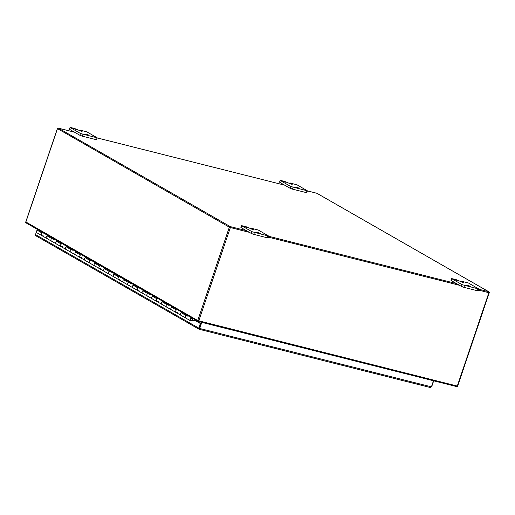 <?xml version="1.0" encoding="UTF-8"?>
<svg xmlns="http://www.w3.org/2000/svg" width="515" height="515" viewBox="0 0 515 515"><rect width="100%" height="100%" fill="white"/><g stroke="black" fill="none" stroke-linecap="round" stroke-linejoin="round"><path stroke-width="0.77" d="M195.977 320.993L195.758 320.652L191.245 320.961A1.551 1.3 -60.2 0 1 190.241 318.824A1.551 1.3 -60.2 0 1 192.513 320.085L192.069 319.847A0.946 0.792 -60.2 0 0 190.685 319.075A0.946 0.792 -60.2 0 0 191.297 320.382L190.621 319.995M47.644 235.355L43.472 232.967A1.551 1.3 119.8 0 0 41.927 235.664A1.551 1.3 -60.2 0 1 42.153 233.057L42.919 232.561M47.374 238.554A1.551 1.3 -60.2 0 1 46.369 236.417A1.551 1.3 -60.2 0 1 48.268 235.716M57.229 240.853L53.064 238.464A1.551 1.3 119.8 0 0 51.519 241.155A1.551 1.3 -60.2 0 1 51.738 238.548L52.511 238.052M56.965 244.046A1.551 1.3 -60.2 0 1 55.961 241.908A1.551 1.3 -60.2 0 1 57.86 241.207M66.821 246.344L62.656 243.956A1.551 1.3 119.8 0 0 61.111 246.646A1.551 1.3 -60.2 0 1 61.33 244.046L62.103 243.55M66.557 249.537A1.551 1.3 -60.2 0 1 65.553 247.406A1.551 1.3 -60.2 0 1 67.452 246.704M76.413 251.835L72.248 249.453A1.551 1.3 119.8 0 0 70.703 252.144A1.551 1.3 -60.2 0 1 70.922 249.537L71.694 249.041M76.149 255.034A1.551 1.3 -60.2 0 1 75.145 252.897A1.551 1.3 -60.2 0 1 77.044 252.196M86.005 257.333L81.84 254.944A1.551 1.3 119.8 0 0 80.295 257.635A1.551 1.3 -60.2 0 1 80.514 255.034L81.286 254.539M85.741 260.526A1.551 1.3 -60.2 0 1 84.737 258.395A1.551 1.3 -60.2 0 1 86.636 257.693M95.597 262.824L91.432 260.436A1.551 1.3 119.8 0 0 89.887 263.133A1.551 1.3 -60.2 0 1 90.106 260.526L90.878 260.03M95.333 266.023A1.551 1.3 -60.2 0 1 94.329 263.886A1.551 1.3 -60.2 0 1 96.228 263.184M105.189 268.321L101.024 265.933A1.551 1.3 119.8 0 0 99.479 268.624A1.551 1.3 -60.2 0 1 99.698 266.023L100.47 265.521M104.925 271.514A1.551 1.3 -60.2 0 1 103.921 269.377A1.551 1.3 -60.2 0 1 105.82 268.682M114.781 273.813L110.616 271.424A1.551 1.3 119.8 0 0 109.071 274.122A1.551 1.3 -60.2 0 1 109.289 271.514L110.062 271.019M114.517 277.012A1.551 1.3 -60.2 0 1 113.512 274.875A1.551 1.3 -60.2 0 1 115.412 274.173M124.373 279.31L120.207 276.922A1.551 1.3 119.8 0 0 118.662 279.613A1.551 1.3 -60.2 0 1 118.881 277.006L119.654 276.51M124.102 282.503A1.551 1.3 -60.2 0 1 123.104 280.366A1.551 1.3 -60.2 0 1 124.997 279.664M133.964 284.801L129.793 282.413A1.551 1.3 119.8 0 0 128.254 285.104A1.551 1.3 -60.2 0 1 128.473 282.503L129.246 282.008M133.694 287.994A1.551 1.3 -60.2 0 1 132.696 285.864A1.551 1.3 -60.2 0 1 134.589 285.162M143.556 290.293L139.385 287.911A1.551 1.3 119.8 0 0 137.846 290.602A1.551 1.3 -60.2 0 1 138.065 287.994L138.838 287.499M143.286 293.492A1.551 1.3 -60.2 0 1 142.288 291.355A1.551 1.3 -60.2 0 1 144.181 290.653M153.148 295.79L148.977 293.402A1.551 1.3 119.8 0 0 147.438 296.093A1.551 1.3 -60.2 0 1 147.657 293.492L148.429 292.996M152.878 298.983A1.551 1.3 -60.2 0 1 151.874 296.852A1.551 1.3 -60.2 0 1 153.773 296.151M162.74 301.281L158.569 298.893A1.551 1.3 119.8 0 0 157.03 301.59A1.551 1.3 -60.2 0 1 157.249 298.983L158.021 298.488M162.47 304.481A1.551 1.3 -60.2 0 1 161.465 302.344A1.551 1.3 -60.2 0 1 163.364 301.642M172.332 306.779L168.16 304.391A1.551 1.3 119.8 0 0 166.622 307.082A1.551 1.3 -60.2 0 1 166.841 304.481L167.613 303.979M172.061 309.972A1.551 1.3 -60.2 0 1 171.057 307.835A1.551 1.3 -60.2 0 1 172.956 307.14M181.924 312.27L177.752 309.882A1.551 1.3 119.8 0 0 176.214 312.579A1.551 1.3 -60.2 0 1 176.433 309.972L177.199 309.476M181.653 315.47A1.551 1.3 -60.2 0 1 180.649 313.332A1.551 1.3 -60.2 0 1 182.548 312.631M192.14 318.122L187.344 315.38A1.551 1.3 119.8 0 0 185.799 318.07A1.551 1.3 -60.2 0 1 186.024 315.463L186.791 314.968M196.479 321.109A0.901 0.753 119.8 0 0 196.479 320.517M195.706 320.079L191.297 320.382M199.376 328.583L200.927 323.658L195.99 320.826M37.827 229.645L37.672 230.102M36.224 235.947L35.773 235.716L36.224 235.947M431.448 386.759L430.25 387.512L199.144 329.265L201.397 322.274M199.144 329.265L199.369 328.267M433.476 380.765L431.409 386.855L430.36 387.55L199.093 329.265M431.409 386.855L199.711 328.467A1.088 0.579 104.1 0 1 199.041 329.233A1.088 0.914 -60.2 0 1 198.771 328.113L200.329 323.504L195.391 320.678M198.771 328.113L35.503 234.595A1.088 0.914 119.8 0 0 35.773 235.716M37.28 230.044L37.486 229.445M35.503 234.595L36.591 231.39M36.687 231.113L37.067 229.986L37.634 230.134M37.479 230.224L37.067 229.986M200.927 323.658L200.329 323.504M199.711 328.467L201.777 322.371M431.66 386.81L433.688 380.817M80.366 130.192L86.842 131.821L97.277 137.872L80.475 133.488L70.04 127.43L74.302 128.37L81.106 131.19L82.149 131.299L80.366 130.192L80.128 130.907M75.711 129.304L72.924 128.473L75.711 129.304M89.069 135.168L85.162 134.003L89.069 135.168M70.04 127.43L69.441 129.207L70.285 127.649M80.475 133.488L79.87 135.258L69.68 129.419M79.87 135.258L82.323 136.166L82.928 134.389M96.382 137.782L95.784 139.559L82.323 136.166M95.784 139.559L96.672 139.649L97.277 137.872M251.816 228.396L258.292 230.025L268.721 236.076L251.919 231.686L241.49 225.634L245.752 226.574L252.55 229.394L253.592 229.503L251.816 228.396L251.571 229.111M247.155 227.508L244.368 226.677L247.155 227.508M260.513 233.372L256.612 232.207L260.513 233.372M241.49 225.634L240.891 227.411L241.728 225.853M251.919 231.686L251.32 233.462L241.129 227.624M251.32 233.462L253.773 234.37L254.371 232.593M267.826 235.986L267.227 237.763L253.773 234.37M267.227 237.763L268.122 237.853L268.721 236.076M290.486 183.147L296.962 184.776L307.397 190.833L290.595 186.443L280.16 180.385L284.422 181.325L291.226 184.145L292.269 184.254L290.486 183.147L290.248 183.861M285.831 182.259L283.044 181.428L285.831 182.259M299.189 188.123L295.282 186.964L299.189 188.123M280.16 180.385L279.561 182.162L280.405 180.604M290.595 186.443L289.997 188.213L279.8 182.374M289.997 188.213L292.443 189.121L293.048 187.344M306.502 190.737L305.904 192.513L292.443 189.121M305.904 192.513L306.792 192.604L307.397 190.833M461.936 281.351L468.412 282.98L478.841 289.031L462.039 284.647L451.61 278.589L455.872 279.529L462.67 282.349L463.712 282.458L461.936 281.351L461.691 282.066M457.275 280.463L454.488 279.632L457.275 280.463M470.633 286.327L466.732 285.168L470.633 286.327M451.61 278.589L451.011 280.366L451.848 278.808M462.039 284.647L461.44 286.417L451.249 280.578M461.44 286.417L463.893 287.325L464.491 285.548M477.946 288.941L477.347 290.718L463.893 287.325M477.347 290.718L478.242 290.808L478.841 289.031M43.125 235.645A1.551 1.3 -60.2 0 1 41.927 235.664L37.132 232.915A1.551 1.3 -60.2 0 1 37.357 230.308L38.123 229.812M47.715 235.31L46.949 235.806A1.551 1.3 119.8 0 0 46.723 238.406L41.927 235.664M57.307 240.801L56.534 241.297A1.551 1.3 119.8 0 0 56.315 243.904L51.519 241.155A1.551 1.3 -60.2 0 0 52.717 241.142M66.899 246.292L66.126 246.794A1.551 1.3 119.8 0 0 65.907 249.395L61.111 246.646A1.551 1.3 -60.2 0 0 62.309 246.634M76.49 251.79L75.718 252.286A1.551 1.3 119.8 0 0 75.499 254.893L70.703 252.144A1.551 1.3 -60.2 0 0 71.9 252.131M86.082 257.281L85.31 257.777A1.551 1.3 119.8 0 0 85.091 260.384L80.295 257.635A1.551 1.3 -60.2 0 0 81.492 257.622M95.674 262.779L94.902 263.274A1.551 1.3 119.8 0 0 94.683 265.875L89.887 263.133A1.551 1.3 -60.2 0 0 91.084 263.12M105.266 268.27L104.493 268.766A1.551 1.3 119.8 0 0 104.275 271.373L99.479 268.624A1.551 1.3 -60.2 0 0 100.67 268.611M114.858 273.768L114.085 274.263A1.551 1.3 119.8 0 0 113.867 276.864L109.071 274.122A1.551 1.3 -60.2 0 0 110.262 274.102M124.45 279.259L123.677 279.754A1.551 1.3 119.8 0 0 123.458 282.362L118.662 279.613A1.551 1.3 -60.2 0 0 119.853 279.6M134.042 284.75L133.269 285.252A1.551 1.3 119.8 0 0 133.05 287.853L128.254 285.104A1.551 1.3 -60.2 0 0 129.445 285.091M143.634 290.248L142.861 290.743A1.551 1.3 119.8 0 0 142.642 293.35L137.846 290.602A1.551 1.3 -60.2 0 0 139.037 290.589M153.225 295.739L152.453 296.234A1.551 1.3 119.8 0 0 152.234 298.842L147.438 296.093A1.551 1.3 -60.2 0 0 148.629 296.08M162.817 301.236L162.045 301.732A1.551 1.3 119.8 0 0 161.826 304.333L157.03 301.59A1.551 1.3 -60.2 0 0 158.221 301.578M172.409 306.728L171.637 307.223A1.551 1.3 119.8 0 0 171.418 309.83L166.622 307.082A1.551 1.3 -60.2 0 0 167.813 307.069M181.995 312.225L181.228 312.721A1.551 1.3 119.8 0 0 181.003 315.322L176.214 312.579A1.551 1.3 -60.2 0 0 177.405 312.56M43.55 233.018A1.551 1.3 -60.2 0 1 44.065 234.003M187.421 315.425A1.551 1.3 -60.2 0 1 187.936 316.416M186.997 318.058A1.551 1.3 -60.2 0 1 185.799 318.07L190.595 320.819M177.83 309.933A1.551 1.3 -60.2 0 1 178.345 310.918M168.238 304.436A1.551 1.3 -60.2 0 1 168.753 305.427M158.646 298.945A1.551 1.3 -60.2 0 1 159.161 299.93M149.054 293.447A1.551 1.3 -60.2 0 1 149.569 294.438M139.462 287.956A1.551 1.3 -60.2 0 1 139.977 288.947M129.87 282.465A1.551 1.3 -60.2 0 1 130.385 283.45M120.278 276.967A1.551 1.3 -60.2 0 1 120.793 277.958M110.686 271.476A1.551 1.3 -60.2 0 1 111.208 272.461M101.094 265.978A1.551 1.3 -60.2 0 1 101.616 266.97M91.509 260.487A1.551 1.3 -60.2 0 1 92.024 261.472M81.917 254.989A1.551 1.3 -60.2 0 1 82.432 255.981M72.325 249.498A1.551 1.3 -60.2 0 1 72.84 250.49M62.733 244.007A1.551 1.3 -60.2 0 1 63.248 244.992M53.142 238.509A1.551 1.3 -60.2 0 1 53.657 239.501M190.627 318.611L190.209 319.847L192.114 320.33L192.533 319.094L190.627 318.611M46.949 235.806L51.738 238.548M56.534 241.297L61.33 244.046M66.126 246.794L70.922 249.537M75.718 252.286L80.514 255.034M85.31 257.777L90.106 260.526M94.902 263.274L99.698 266.023M104.493 268.766L109.289 271.514M114.085 274.263L118.881 277.006M123.677 279.754L128.473 282.503M133.269 285.252L138.065 287.994M142.861 290.743L147.657 293.492M152.453 296.234L157.249 298.983M162.045 301.732L166.841 304.481M171.637 307.223L176.433 309.972M181.228 312.721L186.024 315.463M37.357 230.308L42.153 233.057M25.885 221.978L197.741 320.536L457.275 386.063A0.792 0.425 -75.9 0 1 456.702 386.617A0.792 0.425 -75.9 0 1 456.644 386.598L198.262 321.476M249.357 232.336L230.372 227.553L198.771 320.916A0.792 0.425 104.1 0 1 198.198 321.469A0.792 0.425 104.1 0 1 198.14 321.444A0.792 0.663 119.8 0 1 197.741 320.536L229.342 227.173L57.493 128.615M74.559 132.213L58.356 128.132L230.25 226.594A0.792 0.425 -75.9 0 1 230.372 227.553L229.342 227.173A0.792 0.663 -60.2 0 1 230.25 226.594L246.453 230.675M74.533 132.201L58.298 128.106A0.792 0.792 0 0 0 57.352 128.621L25.75 221.984A0.792 0.792 0 0 0 26.111 222.931A0.792 0.663 119.8 0 1 25.853 222.074L57.455 128.711A0.792 0.663 119.8 0 1 58.356 128.132A0.792 0.425 -75.9 0 0 58.298 128.106A0.792 0.425 -75.9 0 0 58.15 128.119M26.252 222.989A0.792 0.663 119.8 0 1 26.111 222.931L197.998 321.386A0.792 0.792 0 0 0 198.198 321.469L456.702 386.617A0.792 0.792 0 0 0 457.648 386.102L457.275 386.063L488.877 292.7L478.487 290.087M457.648 386.102L489.25 292.739A0.792 0.792 0 0 0 488.89 291.799A0.792 0.663 119.8 0 1 489.147 292.649L488.877 292.7A0.792 0.425 -75.9 0 0 488.748 291.741L316.86 193.28L307.378 190.891M459.477 285.291L268.367 237.132M284.679 185.168L97.251 137.936M268.656 236.269L456.573 283.63M478.776 289.224L488.748 291.741A0.792 0.663 119.8 0 1 488.89 291.799L317.002 193.337A0.792 0.663 -60.2 0 1 317.124 193.434M307.378 190.885L316.802 193.26A0.792 0.425 -75.9 0 1 316.86 193.28A0.792 0.663 -60.2 0 1 317.002 193.337A0.792 0.792 0 0 0 316.802 193.26A0.792 0.425 -75.9 0 0 316.738 193.247M199.067 329.259L35.908 235.799M79.844 130.81L80.128 129.973M251.294 229.014L251.578 228.177M289.964 183.765L290.248 182.928M461.414 281.969L461.698 281.132M181.003 315.322L185.799 318.07M171.418 309.83L176.214 312.579M161.826 304.333L166.622 307.082M152.234 298.842L157.03 301.59M142.642 293.35L147.438 296.093M133.05 287.853L137.846 290.602M123.458 282.362L128.254 285.104M113.867 276.864L118.662 279.613M104.275 271.373L109.071 274.122M94.683 265.875L99.479 268.624M85.091 260.384L89.887 263.133M75.499 254.893L80.295 257.635M65.907 249.395L70.703 252.144M56.315 243.904L61.111 246.646M46.723 238.406L51.519 241.155M284.653 185.155L97.258 137.93"/></g></svg>
